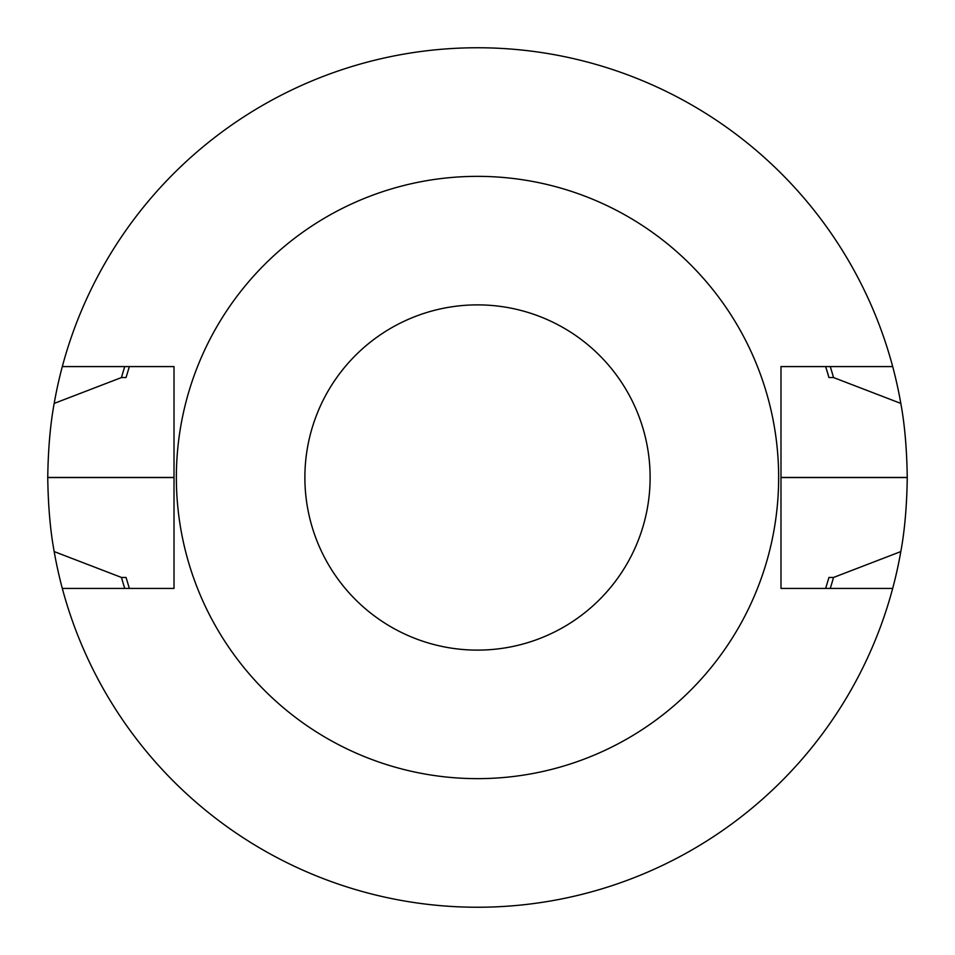 <?xml version="1.0" encoding="UTF-8"?>
<svg xmlns="http://www.w3.org/2000/svg" width="955" height="955" viewBox="0 0 955 955"><rect width="100%" height="100%" fill="white"/><g stroke="black" fill="none" stroke-linecap="round" stroke-linejoin="round"><path stroke-width="1.43" d="M304.884 477.5A172.616 172.616 0 0 1 563.808 328.007A172.616 172.616 0 0 1 563.808 626.993A172.616 172.616 0 0 1 304.884 477.5M892.686 366.577A429.75 429.75 0 0 1 900.816 403.416C904.695 424.366 906.844 449.029 907.25 477.416A429.75 429.75 0 0 1 907.25 477.584C906.856 505.923 904.707 530.598 900.816 551.584A429.75 429.75 0 0 1 892.686 588.423L780.987 588.423L780.987 366.577L892.686 366.577A429.75 429.75 0 0 0 62.314 366.577L174.013 366.577L174.013 588.423L62.314 588.423A429.75 429.75 0 0 1 54.184 551.584C50.293 530.598 48.144 505.923 47.75 477.584L174.013 477.584M892.686 588.423A429.75 429.75 0 0 1 62.314 588.423M62.314 366.577A429.75 429.75 0 0 0 54.184 403.416C50.305 424.366 48.156 449.029 47.75 477.416A429.75 429.75 0 0 0 47.75 477.584M176.365 477.5A301.135 301.135 0 0 1 628.068 216.701A301.135 301.135 0 0 1 628.068 738.299A301.135 301.135 0 0 1 176.365 477.5M54.184 403.416L121.476 377.547L126.048 377.547L129.355 366.577M129.355 588.423L126.048 577.453L121.476 577.453L54.184 551.584M828.952 377.547L825.645 366.577A365.383 365.383 0 0 1 828.952 377.547L833.524 377.547A369.788 369.788 0 0 0 830.253 366.577M900.816 403.416L833.524 377.547M825.645 588.423L828.952 577.453L833.524 577.453L900.816 551.584M124.747 366.577A369.788 369.788 0 0 0 121.476 377.547M121.476 577.453A369.788 369.788 0 0 0 124.747 588.423M830.253 588.423A369.788 369.788 0 0 0 833.524 577.453M47.75 477.416L174.013 477.416M907.25 477.416L780.987 477.416M907.25 477.584L780.987 477.584"/></g></svg>
